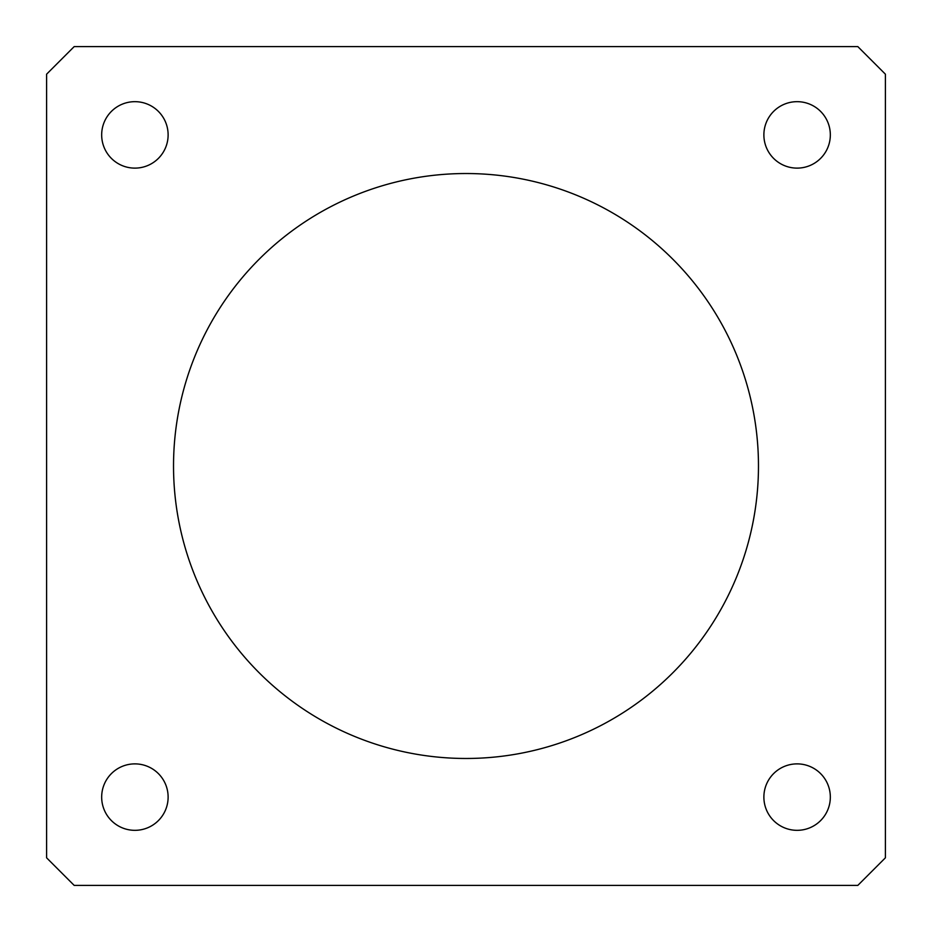 <?xml version="1.0" encoding="UTF-8"?>
<svg xmlns="http://www.w3.org/2000/svg" width="932" height="932" viewBox="0 0 932 932"><rect width="100%" height="100%" fill="white"/><g stroke="black" fill="none" stroke-linecap="round" stroke-linejoin="round"><path stroke-width="1.4" d="M830.33 134.895A33.226 33.226 0 0 0 797.105 101.67A33.226 33.226 0 0 0 763.879 134.895A33.226 33.226 0 0 0 797.105 168.121A33.226 33.226 0 0 0 830.33 134.895M168.121 797.105A33.226 33.226 0 0 0 134.895 763.879A33.226 33.226 0 0 0 101.67 797.105A33.226 33.226 0 0 0 134.895 830.33A33.226 33.226 0 0 0 168.121 797.105M830.33 797.105A33.226 33.226 0 0 0 797.105 763.879A33.226 33.226 0 0 0 763.879 797.105A33.226 33.226 0 0 0 797.105 830.33A33.226 33.226 0 0 0 830.33 797.105M168.121 134.895A33.226 33.226 0 0 0 134.895 101.67A33.226 33.226 0 0 0 101.67 134.895A33.226 33.226 0 0 0 134.895 168.121A33.226 33.226 0 0 0 168.121 134.895M758.473 466A292.473 292.473 0 0 0 466 173.527A292.473 292.473 0 0 0 173.527 466A292.473 292.473 0 0 0 466 758.473A292.473 292.473 0 0 0 758.473 466M885.4 74.187L857.813 46.6L74.187 46.6L46.6 74.187L46.6 857.813L74.187 885.4L857.813 885.4L885.4 857.813L885.4 74.187"/></g></svg>
